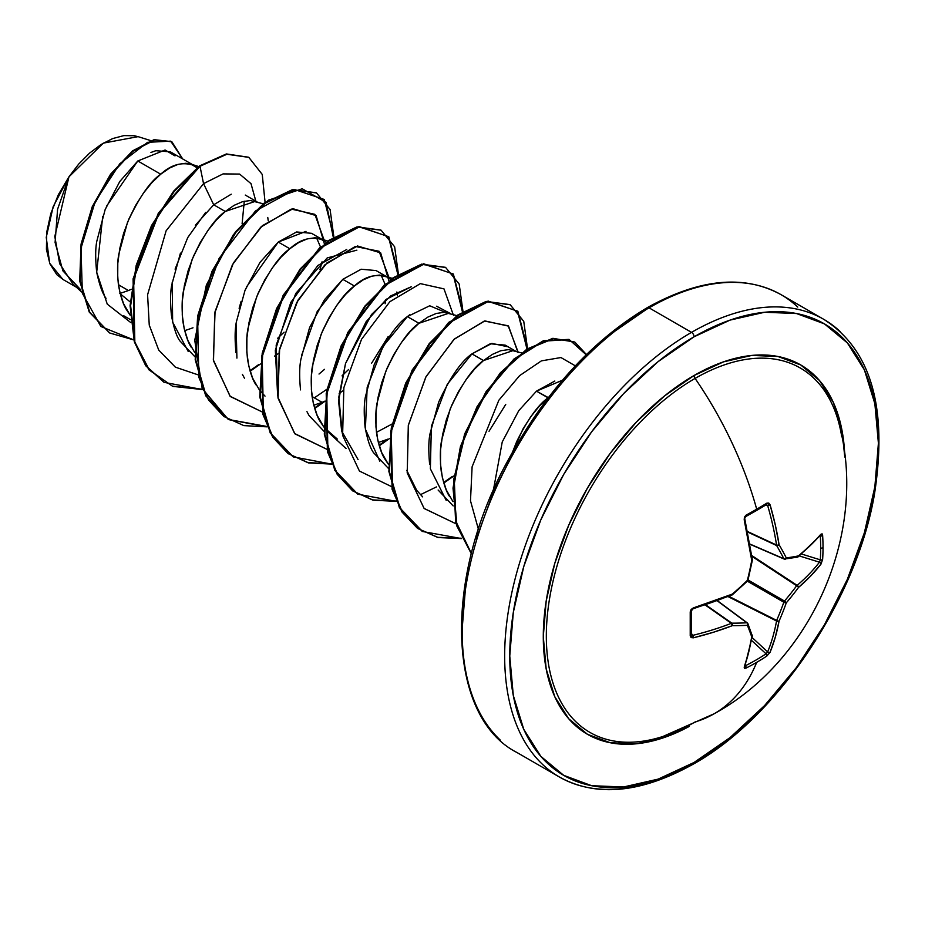<?xml version="1.0" encoding="UTF-8"?>
<svg xmlns="http://www.w3.org/2000/svg" width="925" height="925" viewBox="0 0 925 925"><rect width="100%" height="100%" fill="white"/><g stroke="black" fill="none" stroke-linecap="round" stroke-linejoin="round"><path stroke-width="1.39" d="M797.87 556.966A1.804 1.226 -128.9 0 0 798.159 556.815A1.804 1.226 -128.9 0 0 798.506 555.89A1.804 1.492 78.8 0 1 797.408 557.174A1.804 1.492 -101.2 0 0 798.506 555.89A263.949 68.878 -167.6 0 1 786.285 557.914A1.804 1.422 82.3 0 1 784.516 559.116A1.804 1.422 -97.7 0 0 786.285 557.914A263.949 68.878 12.4 0 0 798.506 555.89L810.566 545.264L820.972 534.234L822.082 533.829L822.637 535.39A264.157 199.268 35.7 0 1 823.019 547.473A264.157 199.268 35.7 0 1 822.637 559.394A264.157 199.268 -144.3 0 0 823.019 547.473A1.804 1.041 180 0 1 820.683 548.016A262.353 197.904 35.7 0 1 820.313 559.845A1.804 1.075 3.7 0 0 822.637 559.394L820.972 564.134L810.566 576.136L798.506 587.456A263.949 211.64 159.6 0 1 786.285 602.846A263.949 211.64 80.4 0 1 779.07 621.126L775.289 637.232L770.097 652.241L766.825 656.056A264.157 199.268 -155.7 0 1 756.696 662.346A264.272 152.579 60 0 1 714.435 713.591A264.272 152.579 -120 0 0 756.696 662.346A264.157 199.268 -155.7 0 1 746.036 668.07L744.417 668.359L744.209 667.191L748.556 652.668L751.736 636.909A263.949 68.878 -132.4 0 0 747.365 625.312A263.949 95.437 -159.2 0 1 732.288 625.693L713.291 632.295L693.334 637.822L691.102 637.568L690.223 635.845L690.223 611.83L691.102 609.459L693.334 607.922L732.288 594.116A263.949 185.069 -27.7 0 0 747.365 580.38A263.949 185.069 -92.3 0 0 751.736 560.446L744.209 519.804L744.417 517.11L746.036 515.167A264.157 82.533 -16.6 0 0 756.696 509.189A264.157 82.533 -16.6 0 0 766.825 503.165L768.768 503.05L770.097 504.853L775.289 524.903L779.07 544.663A263.949 95.448 39.2 0 1 786.285 557.914A1.804 1.307 153.1 0 1 783.833 558.712A1.804 1.041 113.4 0 0 784.18 559.07A1.804 1.041 113.4 0 0 784.516 559.116A1.804 1.041 -66.6 0 1 784.18 559.07A1.804 1.041 -66.6 0 1 783.833 558.712L750.002 544.085L783.833 558.712A262.157 94.789 -140.8 0 0 776.665 545.565A1.804 0.96 -65 0 1 776.561 545.056L747.62 531.563L776.561 545.056A262.457 164.153 -124.5 0 0 767.657 505.524L766.05 504.68A1.804 1.11 -121.6 0 0 766.524 504.564A1.804 1.11 -121.6 0 0 766.825 503.165A264.157 82.533 163.4 0 1 756.696 509.189A1.804 1.041 60 0 1 756.419 510.577A1.804 1.041 60 0 1 756.407 510.588A1.804 1.041 -120 0 0 756.696 509.189A264.272 152.579 -120 0 0 695.091 378.417A210.38 121.464 120 0 0 547.299 615.957A210.38 121.464 120 0 0 661.421 736.959M841.657 436.207A210.38 121.464 120 0 0 695.091 378.417A3.607 2.081 60 0 1 694.085 375.492A213.247 123.118 -60 0 1 844.791 457.042L841.981 430.264L833.39 402.548L819.457 380.487L800.703 364.936L777.856 356.472L751.782 355.431L723.5 361.86L694.085 375.492L664.659 395.831L636.377 422.066L610.303 453.204L587.456 488.053L568.702 525.261L554.769 563.418L546.189 601.03L543.287 636.678L546.189 668.972L554.769 696.675L568.702 718.737L587.456 734.3L610.303 742.752L636.377 743.793L664.659 737.375L689.275 726.414A213.247 123.118 -60 0 1 543.31 633.879A213.247 123.118 -60 0 1 694.085 375.492A3.607 2.081 -120 0 0 695.091 378.417A210.38 121.464 120 0 0 548.109 608.569A210.38 121.464 120 0 0 649.755 739.977A210.38 121.464 120 0 0 695.091 721.974A264.272 152.579 60 0 0 714.435 713.591M694.085 762.454A260.677 150.498 -60 0 1 509.756 656.033A260.677 150.498 -60 0 1 694.085 336.781A3.607 2.081 -120 0 0 691.53 332.364A264.272 152.579 120 0 0 524.093 548.999A264.272 152.579 120 0 0 542.848 764.686A264.272 152.579 -60 0 1 524.093 548.999A264.272 152.579 -60 0 1 691.53 332.364L649.061 307.84A3.607 2.081 -120 0 0 647.257 307.667A3.607 2.081 60 0 1 649.061 307.84A264.272 152.579 120 0 0 481.624 524.487A264.272 152.579 120 0 0 500.367 740.173A264.272 152.579 -60 0 1 481.624 524.487A264.272 152.579 -60 0 1 649.061 307.84L691.53 332.364A264.272 152.579 -60 0 1 840.224 331.601A264.272 152.579 120 0 0 691.53 332.364A3.607 2.081 60 0 1 694.085 336.781A260.677 150.498 -60 0 1 878.403 443.202A260.677 150.498 -60 0 1 694.085 762.454A3.607 2.081 60 0 1 693.334 764.108A3.607 2.081 -120 0 0 694.085 762.454L658.126 779.128L623.543 786.978L591.676 785.707L563.741 775.358L540.824 756.349L523.793 729.386L513.306 695.507L509.756 656.033L513.306 612.466L523.793 566.482L540.824 519.85L563.741 474.363L591.676 431.767L623.543 393.703L658.126 361.629L694.085 336.781L730.045 320.108L764.617 312.257L796.483 313.529L824.418 323.866L847.335 342.886L864.378 369.85L874.865 403.716L878.403 443.202L874.865 486.77L864.378 532.742L847.335 579.374L824.418 624.861L796.483 667.457L764.617 705.532L730.045 737.607L694.085 762.454M512.693 451.701L516.728 441.514C527.782 419.279 538.223 404.711 548.051 397.831L536.488 391.148L548.294 397.623L539.217 406.272L530.742 416.759L522.983 428.98L512.693 451.689M175.01 155.886L165.078 150L137.802 160.973L160.719 174.201L151.885 182.641L143.41 193.14L135.651 205.362L128.945 218.924L123.58 233.424L119.799 248.386L117.799 263.336L117.718 277.824L119.626 291.375L123.499 303.562L130.148 315.194L126.91 310.326C123.418 305.342 120.597 296.809 118.423 284.738L128.448 290.531L119.834 293.479L128.448 290.531L118.423 284.738C117.163 272.147 117.302 261.902 118.839 254.017L127.465 222.486C138.981 197.603 150.07 181.508 160.719 174.201L137.802 160.973L119.776 181.508L105.161 209.547L96.813 241.217C95.356 248.501 95.31 258.827 96.686 272.193C99.449 285.073 102.571 293.78 106.051 298.312M130.413 319.611L123.603 315.679M193.001 327.797L184.653 330.676L193.001 327.797M191.463 347.592C187.972 342.608 185.15 334.075 182.977 322.016C181.716 309.413 181.855 299.18 183.393 291.282L192.03 259.752C203.535 234.881 214.623 218.786 225.272 211.467L213.71 204.795L195.348 225.226M180.444 253.115L171.819 284.634C170.316 291.664 170.177 301.897 171.414 315.321C173.854 328.167 176.675 336.688 179.889 340.909L194.967 356.83M256.017 384.869C252.525 379.874 249.704 371.353 247.53 359.282C246.27 346.69 246.408 336.446 247.946 328.56L256.583 297.017C268.088 272.147 279.177 256.052 289.837 248.744L278.263 242.061L259.948 262.434L245.021 290.323L236.384 321.865C234.858 329.242 234.719 339.498 235.968 352.622M242.385 374.347L244.466 378.209M392.362 278.344L379.458 275.072L371.7 276.193L363.224 279.87L354.391 286.01C365.04 276.251 376.128 273.326 387.644 277.257L376.07 270.574L361.143 269.233L342.817 279.338L354.391 286.01L345.545 294.462L337.07 304.949L329.323 317.171L322.617 330.745L317.24 345.233L313.471 360.195L311.471 375.157L311.39 389.633L313.286 403.184L317.171 415.371L323.819 427.003L320.57 422.135C317.09 417.152 314.257 408.619 312.083 396.547L322.108 402.34L313.772 405.208L322.108 402.34L312.083 396.547C310.823 383.956 310.962 373.712 312.5 365.826L321.137 334.295C332.653 309.413 343.73 293.329 354.391 286.01L342.817 279.338L324.49 299.723L309.551 327.658L300.926 359.189C299.411 366.624 299.272 376.857 300.521 389.899M306.95 411.637L309.008 415.464L324.074 431.374M386.662 439.606L378.325 442.485L386.662 439.606M337.278 439.04L324.374 427.732L329.566 433.374L346.077 448.556M409.856 314.65L407.382 316.604L418.944 323.288L410.099 331.728L401.635 342.227L393.877 354.437L387.17 368.011L381.805 382.499L378.024 397.461L376.024 412.423L375.943 426.899L377.839 440.45L381.724 452.649L388.373 464.281L385.124 459.413C381.643 454.418 378.811 445.896 376.648 433.825C375.377 421.233 375.515 410.989 377.053 403.103L385.69 371.561C397.207 346.69 408.283 330.595 418.944 323.288L407.382 316.604C396.686 323.97 385.609 340.065 374.128 364.878L365.491 396.386C363.976 403.52 363.837 413.752 365.074 427.107C367.41 439.653 370.231 448.186 373.538 452.695L388.627 468.64M449.677 496.679C446.197 491.695 443.364 483.162 441.202 471.091C439.93 458.499 440.069 448.255 441.607 440.369L450.244 408.838C461.76 383.956 472.837 367.861 483.498 360.553L471.935 353.882C461.228 361.259 450.151 377.342 438.681 402.132L430.044 433.686C428.541 440.705 428.402 450.949 429.639 464.442M438.126 490.019L453.181 505.917M193.972 165.448L197.06 167.772L190.793 164.06L185.786 163.262L178.039 164.373L169.564 168.049L160.719 174.201C171.379 164.43 182.468 161.517 193.972 165.448L170.431 151.862L155.816 150.706L150.937 152.463M131.385 289.271L128.448 290.531L131.385 289.271M245.287 195.071L257.034 201.858M231.238 194.192L213.71 204.795L225.272 211.467L255.381 201.338M267.753 217.456L268.238 220.786L267.753 217.456M277.627 338.284L284.067 332.214L277.627 338.284M320.512 247.01L316.581 237.91L320.512 247.01M323.091 239.991L311.517 233.308L296.59 231.967L278.263 242.061L289.837 248.744C300.486 238.974 311.575 236.06 323.091 239.991L326.167 242.315L319.9 238.592L314.905 237.794L307.146 238.916L298.671 242.593L289.837 248.744L280.992 257.185L272.517 267.683L264.77 279.905L258.052 293.468L252.687 307.967L248.917 322.929L246.917 337.879L246.836 352.367L248.733 365.907L252.606 378.105L259.266 389.737M274.598 356.09L278.749 353.269L274.598 356.102M342.169 375.573L348.621 369.491L342.181 375.55M385.124 303.724L385.656 299.885M385.078 284.276L381.135 275.176M387.644 277.257L390.732 279.593M388.199 336.503L371.503 363.375M343.302 390.558L339.151 393.379L343.302 390.547M325.057 401.08L322.108 402.34L325.057 401.08M376.452 432.368L392.096 423.985L376.452 432.368M450.695 313.667L436.6 306.221M456.915 315.61L444.012 312.338L436.253 313.459L427.778 317.136L418.944 323.288L449.053 313.147M489.024 431.258L505.732 404.398M515.248 350.933L505.177 345.118L490.25 343.776L471.935 353.882L483.498 360.553L513.606 350.425M554.815 381.042L536.488 391.148L562.4 380.244M610.558 334.168L646.517 309.308A3.607 2.081 60 0 1 647.257 307.667C591.549 340.886 544.779 392.408 506.981 462.211C441.699 581.767 448.29 717.522 516.925 752.487L559.394 777.012C596.44 797.442 641.083 793.141 693.334 764.108A3.607 2.081 60 0 1 691.53 763.923A264.272 152.579 -60 0 1 542.848 764.686M797.755 307.077A264.272 152.579 120 0 0 649.061 307.84A264.272 152.579 -60 0 1 797.755 307.077M120.204 293.78L130.228 301.966L120.204 293.78M150.752 140.612L138.102 136.646L103.323 143.121L68.959 176.814L54.795 236.476L59.674 263.729L72.948 284.021L81.585 291.965M80.568 289.629L62.9 270.863L55.095 242.454L57.581 209.223L68.959 176.814L53.164 206.668L46.25 237.343L49.638 263.209L62.888 279.419L76.463 287.259M137.802 160.973L106.444 206.344M102.733 216.277L96.686 272.193L107.254 304.128L130.656 322.478L107.254 304.128L96.686 272.193M248.825 157.366L226.382 153.943L199.453 165.957L199.997 166.269L174.235 191.394L152.116 225.769L136.796 265.44L130.622 305.747L134.819 341.972L149.295 369.919L172.721 386.373L202.656 389.575L164.153 382.372L146.277 366.08L134.842 342.088L133.616 279.13L158.846 213.548L199.997 166.269L203.546 183.624L213.71 204.795L203.546 183.624L166.13 230.764L147.584 294.786L149.249 325.103L158.73 350.066L175.368 367.156L197.719 374.729L175.368 367.156L158.73 350.066L149.249 325.103L147.584 294.786L166.13 230.764L203.546 183.624L223.098 173.9L239.61 174.073L251.01 183.659L255.843 201.164L251.01 183.659L239.61 174.073L223.098 173.9L203.546 183.624L199.997 166.269L226.879 154.255L248.767 157.343L262.238 174.409L265.093 202.448L262.249 174.443L248.825 157.366L226.914 154.255L199.453 165.957L226.382 153.943L248.548 157.215M133.79 339.926L100.848 326.479L82.383 293.329L80.984 248.282L95.171 201.65L119.834 163.713L147.607 142.323L170.686 141.143L182.676 158.927L171.877 141.779L154.591 139.976L133.05 151.203L111.104 174.524L92.754 207.05L81.608 244.408L80.232 281.316L89.794 312.396L109.74 333.012L133.79 339.926M109.474 332.861L89.251 312.083L79.7 281.015L81.065 244.096L92.223 206.738L110.561 174.212L132.518 150.902L154.047 139.663L171.611 141.618M171.877 141.779L154.07 139.663L132.529 150.891L110.572 174.201L92.223 206.738L81.065 244.096L79.7 281.015L89.251 312.095L109.74 333.012M244.281 201.199L242.107 223.758M263.243 203.801L250.351 200.528L242.593 201.65L234.117 205.327L225.272 211.467L216.438 219.919L207.963 230.406L200.205 242.627L193.498 256.202L188.133 270.69L184.352 285.652L182.364 300.613L182.271 315.09L184.179 328.641L188.052 340.828L194.701 352.46M259.821 390.466L265.012 396.108M397.357 295.329L396.86 291.999M521.469 352.887L508.565 349.615L500.807 350.725L492.343 354.402L483.498 360.553L474.664 368.994L466.188 379.493L458.43 391.714L451.724 405.277L446.359 419.777L442.578 434.738L440.578 449.689L440.497 464.177L442.393 477.728L446.278 489.915L452.926 501.547M422.632 496.864L416.655 490.273L406.78 470.374M358.079 459.598L341.649 431.062L338.596 401.08L345.499 363.583L366.127 321.715L386.5 299.168L411.29 286.773M277.673 395.808L276.182 345.118L295.815 293.375L327.23 257.913L356.865 250.178M478.445 529.424L470.49 500.807L472.108 466.801L498.829 400.271L519.619 375.631L541.403 360.866L560.955 357.547L575.327 365.849L560.955 357.547L541.403 360.866L519.619 375.631L498.829 400.271L472.108 466.801L470.49 500.807L478.445 529.424M518.012 351.801L508.172 325.797L484.365 321.021L453.909 339.452L425.754 377.192L408.295 425.512L407.243 473.01L424.159 508.507L456.106 523.827L424.089 508.426L407.197 472.756L408.387 425.061L426.032 376.66L454.36 339.024L484.873 320.906L508.542 326.132L518.035 352.633M391.379 486.538L359.432 471.056L342.608 435.34L343.857 387.656L361.536 339.29L389.864 301.7L420.355 283.628L443.988 288.877L453.481 315.356L443.988 288.877L420.355 283.628L389.864 301.7L361.536 339.29L343.857 387.656L342.608 435.34L359.432 471.056L391.379 486.538M388.905 277.257L379.065 251.265L355.292 246.478L324.848 264.862L296.694 302.544L279.211 350.829L278.101 398.328L294.948 433.86L326.826 449.261L294.613 433.501L277.893 397.172L279.627 348.829L297.989 300.174L326.907 262.966L357.547 245.992L380.661 252.872L388.928 281.015M344.771 373.203L342.088 375.932M327.045 389.136L314.338 397.854M324.374 240.812L314.882 214.334L291.248 209.085L260.746 227.157L232.429 264.747L214.75 313.113L213.502 360.796L230.313 396.513L262.272 411.995L230.059 396.235L213.34 359.894L215.062 311.563L233.435 262.908L262.342 225.688L292.994 208.726L316.107 215.594L324.374 243.749M322.05 261.81L319.958 269.765M250.132 371.26L260.48 363.953M333.867 236.846L324.236 199.465L294.751 189.602L255.439 210.992L219.075 258.445L197.638 319.345L198.806 377.227L208.541 399.993L223.85 416.481L243.83 425.616L267.209 426.853L228.706 419.638L206.252 396.12L195.742 359.987L198.181 316.385L212.565 271.603L236.083 232.094L264.562 203.535L293.028 189.914L316.547 192.943L330.086 209.512L333.867 236.846M314.685 408.526L325.033 401.23M398.421 274.124L388.789 236.731L359.316 226.868L319.992 248.258L283.628 295.722L262.191 356.611L263.371 414.493L273.106 437.271L288.415 453.759L308.383 462.893L331.763 464.119L293.237 456.892L270.794 433.374L260.307 397.241L262.735 353.651L277.107 308.869L300.637 269.383L329.103 240.824L357.57 227.192L381.088 230.198L394.628 246.778L398.421 274.124M379.238 445.804L389.587 438.496M462.974 311.39L453.342 274.008L423.87 264.134L384.546 285.536L348.193 332.988L326.745 393.888L327.924 451.77L337.66 474.537L352.968 491.025L372.937 500.159L396.316 501.385L357.79 494.17L335.359 470.652L324.86 434.519L327.288 390.928L341.66 346.147L365.178 306.661L393.645 278.09L422.124 264.457L445.642 267.475L459.182 284.044L462.974 311.39M443.792 483.07L454.14 475.774M527.528 348.667L517.861 311.239L488.308 301.434L448.914 322.975L412.55 370.624L391.217 431.651L392.605 489.522L402.479 512.219L417.915 528.591L438.011 537.552L461.506 538.581L422.378 531.459L399.924 507.941L389.413 471.808L391.842 428.217L406.214 383.424L429.743 343.927L458.21 315.356L486.689 301.723L510.207 304.753L523.747 321.322L527.528 348.667M586.438 354.541L569.141 339.556L543.588 341.152L514.369 359.443L486.619 391.957L465.275 434.033L454.267 479.52L456.025 521.677L471.426 553.543L456.904 525.088L453.597 487.672L461.101 446.44L477.843 406.526L501.2 372.763L527.701 349.211L553.485 338.608L574.772 342.03L586.438 354.541M202.494 389.217L172.466 386.164L148.925 369.815L134.345 341.915L130.078 305.666L136.206 265.313L151.515 225.573L173.669 191.128L199.453 165.957L158.314 213.236L133.084 278.818L134.31 341.776L145.734 365.768L163.887 382.21M316.281 192.793L292.497 189.602L264.018 203.222L235.551 231.782L212.022 271.291L197.638 316.072L195.21 359.675L205.708 395.808L228.429 419.476L267.059 426.494M380.822 230.048L357.027 226.879L328.56 240.512L300.093 269.071L276.575 308.568L262.203 353.338L259.763 396.929L270.262 433.062L292.971 456.742M445.376 267.313L421.58 264.145L393.113 277.778L364.647 306.348L341.128 345.846L326.756 390.616L324.317 434.207L334.815 470.339L357.524 494.008M509.941 304.591L486.145 301.411L457.678 315.043L429.2 343.614L405.682 383.123L391.298 427.905L388.882 471.496L399.38 507.628L422.112 531.297M574.772 342.03L552.873 338.307L526.996 349.014L500.425 372.729L477.057 406.676L460.373 446.763L453.019 488.088L456.568 525.481L471.357 553.786L455.632 521.977L453.689 479.67L464.662 433.929L486.111 391.599L514.034 358.946L543.414 340.712L569.014 339.382L586.196 354.784M319.009 374.035L324.513 369.353M346.736 249.496L317.853 265.487L290.808 302.417L275.326 350.274L277.673 395.831M411.243 286.785L390.824 295.85L371.48 314.592L345.499 363.583L338.816 397.103L342.238 433.143M461.332 538.234L437.745 537.309L417.557 528.395L402.028 512.045L392.096 489.313L390.685 431.304L412.111 370.116L448.613 322.443L488.088 301.064L517.561 311.216L526.961 349.037M452.348 476.421L443.63 482.515M436.427 486.92L420.413 494.69M396.166 501.038L372.683 499.916L352.61 490.851L337.209 474.375L327.415 451.573L326.213 393.541L347.754 332.491L384.245 285.004L423.65 263.775L453.042 273.985L462.408 311.76M387.795 439.144L379.077 445.249M331.613 463.76L308.129 462.65L288.057 453.574L272.655 437.097L262.862 414.296L261.659 356.275L283.189 295.225L319.692 247.738L359.085 226.509L388.488 236.708L397.842 274.494M323.241 401.878L314.523 407.971M228.198 419.349L202.193 388.5L194.736 340.25L206.391 284.981L233.377 234.673L268.366 200.193L302.221 188.781L326.062 202.378L333.289 237.216M258.676 364.6L249.97 370.705M188.261 351.569L172.64 322.108L172.2 282.218M175.079 269.14L187.74 237.586L205.697 212.345M493.314 490.574L502.24 441.965L518.775 410.654L536.488 391.148M446.197 500.367L430.368 468.802L431.362 426.333L447.284 384.291L471.935 353.882L491.88 343.406L507.397 346.667M379.805 461.205L365.387 429.188L367.179 387.297L383.158 346.274L407.382 316.604L429.709 305.77L445.688 312.453M301.527 355.547L317.263 311.367L342.817 279.338M236.916 358.102L236.072 324.051M239.124 308.326L241.101 301.342M246.304 287.236L278.263 242.061L306.013 231.366M575.974 366.242L544.108 404.306L516.185 446.902L493.256 492.389L476.225 539.021M465.738 585.005L462.188 628.572M138.75 136.842L134.218 135.721L123.881 135.605L112.688 138.565L101.079 144.485L89.621 153.076L78.741 164.026L68.959 176.814L58.379 194.666L50.806 213.559L46.724 232.21L46.423 249.322L49.869 263.764L56.818 274.667L63.212 279.604M839.703 426.448A210.38 121.464 120 0 0 695.091 378.417A264.272 152.579 60 0 1 756.696 509.189A264.157 82.533 163.4 0 1 746.036 515.167A1.804 0.96 61.4 0 1 745.793 516.532A1.804 0.96 61.4 0 1 745.781 516.543A1.804 0.96 -118.6 0 0 746.036 515.167L744.209 519.804A1.804 0.59 -13.4 0 0 744.856 519.156A1.804 0.59 166.6 0 1 744.209 519.804A264.249 138.692 64.2 0 1 751.736 560.446A1.804 0.821 -7.4 0 0 752.36 559.706L751.736 560.446A263.949 185.069 87.7 0 1 747.365 580.38L746.833 580.865L747.365 580.38A263.949 185.069 152.3 0 1 732.288 594.116L731.964 595.041A1.804 0.821 -112.6 0 0 732.288 594.116L731.374 594.902A262.457 137.744 175.8 0 1 692.686 608.615A1.804 0.59 -106.6 0 0 693.091 608.812A1.804 0.59 -106.6 0 0 693.334 607.922A1.804 0.59 73.4 0 1 693.091 608.812M776.665 545.565L747.724 532.072L776.665 545.565A262.157 94.789 39.2 0 1 783.833 558.712A1.804 1.307 -26.9 0 0 786.285 557.914A263.949 95.448 -140.8 0 0 779.07 544.663A1.804 1.214 149.9 0 1 776.665 545.565L779.07 544.663L776.665 545.565M766.05 504.68L767.657 505.524L765.148 505.408L767.657 505.524A262.457 164.153 55.5 0 1 776.561 545.056A1.804 0.856 -8.9 0 0 779.07 544.663A264.249 165.286 -124.5 0 0 770.097 504.853A1.804 0.659 163.7 0 1 767.657 505.524A1.804 0.659 -16.3 0 0 770.097 504.853L766.825 503.165A1.804 1.11 58.4 0 1 766.524 504.564L766.582 504.518M744.475 518.902A262.457 137.744 64.2 0 1 744.625 519.538A262.457 137.744 -115.8 0 0 744.475 518.902M732.288 594.116L731.86 594.509L732.288 594.116A264.249 138.692 175.8 0 1 693.334 607.922L690.223 611.83A264.157 82.533 76.6 0 1 690.223 635.845L693.334 637.822A1.804 0.659 -103.7 0 0 692.686 635.382L691.333 633.255L692.686 635.382A262.457 164.153 4.5 0 0 731.374 623.323L705.22 604.996L731.374 623.323A1.804 0.96 -55 0 1 731.86 623.161A262.157 94.789 20.8 0 0 746.833 622.791L717.245 600.799L746.833 622.791A1.804 1.041 -53.4 0 1 747.319 622.907A1.804 1.041 -53.4 0 1 747.319 622.918A1.804 1.041 126.6 0 0 746.833 622.791A262.157 94.789 -159.2 0 1 731.86 623.161L705.717 604.834L731.374 623.323A262.457 164.153 -175.5 0 1 692.686 635.382L691.148 634.411A1.804 1.11 1.6 0 1 691.287 634.874A1.804 1.11 -178.4 0 1 690.223 635.845A1.804 1.11 1.6 0 0 691.287 634.874M751.852 634.7A1.804 1.492 161.2 0 1 751.736 636.909A1.804 1.226 8.9 0 0 752.349 636.146A1.804 1.226 -171.1 0 1 751.736 636.909A264.249 138.692 64.2 0 1 744.209 667.191A1.804 1.364 19.6 0 0 744.798 666.543A1.804 1.364 -160.4 0 1 744.209 667.191L746.036 668.07A1.804 1.006 -116.4 0 0 745.411 665.734A1.804 1.006 63.6 0 1 746.036 668.07A264.157 199.268 24.3 0 0 756.696 662.346A264.157 199.268 24.3 0 0 766.825 656.056A1.804 1.075 -123.7 0 0 766.05 653.813L767.657 651.905A1.804 1.295 22.2 0 0 770.097 652.241A1.804 1.295 -157.8 0 1 767.657 651.905A262.457 164.153 -124.5 0 0 776.561 620.999A262.457 164.153 55.5 0 1 767.657 651.905L752.129 637.545L767.657 651.905L766.05 653.813A262.353 197.904 -155.7 0 1 745.411 665.734L745.411 665.734A262.353 197.904 24.3 0 0 766.05 653.813L751.62 640.482L766.05 653.813A1.804 1.075 56.3 0 1 766.825 656.056L770.097 652.241A264.249 165.286 -124.5 0 0 779.07 621.126A263.949 211.64 -99.6 0 0 786.285 602.846A263.949 211.64 -20.4 0 0 798.506 587.456A264.249 165.286 4.5 0 0 820.972 564.134L822.637 559.394A1.804 1.075 -176.3 0 1 820.313 559.845A262.353 197.904 -144.3 0 0 820.683 548.016A262.353 197.904 -144.3 0 0 820.313 536.003L820.313 536.003A1.804 1.006 -3.6 0 0 822.637 535.39L820.972 534.234A264.249 138.692 175.8 0 1 798.506 555.89A1.804 1.226 51.1 0 1 798.159 556.804L820.718 535.066A1.804 1.364 -139.6 0 0 820.972 534.234A1.804 1.364 40.4 0 1 820.706 535.066L819.932 535.193L820.741 535.032M776.561 620.999L728.102 596.625L776.561 620.999A1.804 0.925 -63.3 0 1 776.665 620.386A262.157 210.195 -99.6 0 0 783.833 602.221L747.354 581.166L783.833 602.221A1.804 0.902 -60 0 1 784.516 601.03A262.157 210.195 -20.4 0 0 796.656 585.745L751.909 556.353L796.656 585.745A1.804 0.925 -56.7 0 1 797.142 585.352A262.457 164.153 4.5 0 0 819.457 562.192L799.258 555.913L819.457 562.192A1.804 1.295 37.8 0 1 820.972 564.134A1.804 1.295 -142.2 0 0 819.457 562.192A262.457 164.153 -175.5 0 1 797.142 585.352L751.805 555.567L797.142 585.352A1.804 1.191 49.6 0 1 798.506 587.456A1.804 1.191 -130.4 0 0 797.142 585.352A1.804 0.925 123.3 0 0 796.656 585.745A1.804 0.682 36.3 0 1 798.506 587.456A1.804 0.682 -143.7 0 0 796.656 585.745A262.157 210.195 159.6 0 1 784.516 601.03L748.036 579.975L784.516 601.03A1.804 0.613 40.5 0 1 786.285 602.846A1.804 0.613 -139.5 0 0 784.516 601.03A1.804 0.902 120 0 0 783.833 602.221A1.804 0.613 19.5 0 0 786.285 602.846A1.804 0.613 -160.5 0 1 783.833 602.221A262.157 210.195 80.4 0 1 776.665 620.386L728.831 596.324L776.665 620.386A1.804 0.682 23.7 0 0 779.07 621.126A1.804 0.682 -156.3 0 1 776.665 620.386A1.804 0.925 116.7 0 0 776.561 620.999A1.804 1.191 10.4 0 0 779.07 621.126A1.804 1.191 -169.6 0 1 776.561 620.999M801.547 554.017L820.313 559.845L819.457 562.192L820.313 559.845L801.547 554.017M819.457 535.425L820.313 536.003A262.353 197.904 35.7 0 1 820.683 548.016A1.804 1.041 0 0 0 823.019 547.473A264.157 199.268 -144.3 0 0 822.637 535.39A1.804 1.006 176.4 0 1 820.313 536.003L819.457 535.425L820.313 536.003M745.411 665.734L744.475 665.283M750.036 544.305L784.18 559.07L797.385 557.174A1.804 1.492 78.8 0 1 796.656 557.104M756.003 510.669A1.804 1.041 -120 0 0 756.419 510.577L766.513 504.576M745.411 516.601A1.804 0.96 -118.6 0 0 745.793 516.532L744.833 518.092M751.956 559.267L751.736 560.446M747.527 579.674L747.365 580.38L747.527 579.674M731.374 594.902A1.804 0.821 -112.6 0 0 731.964 595.041L693.079 608.812L691.287 610.928A1.804 0.96 178.6 0 1 691.287 610.939A1.804 0.96 178.6 0 1 690.223 611.83A1.804 0.96 -1.4 0 0 691.287 610.939M752.291 635.313A1.804 1.492 -18.8 0 1 751.736 636.909A263.949 68.878 47.6 0 0 747.365 625.312A1.804 1.307 -93.1 0 0 746.833 622.791A1.804 1.307 86.9 0 1 747.365 625.312A1.804 1.422 -22.3 0 0 747.92 623.693A1.804 1.422 157.7 0 1 747.365 625.312A263.949 95.437 20.8 0 1 732.288 625.693L731.86 623.161A1.804 1.214 90.1 0 1 732.288 625.693A1.804 0.856 -111.1 0 0 731.374 623.323L732.288 625.693A264.249 165.286 4.5 0 1 693.334 637.822A1.804 0.659 76.3 0 0 692.686 635.382L691.148 634.411M691.287 610.928L691.276 634.955M744.775 666.601L752.349 636.157A1.804 1.226 8.9 0 0 752.337 635.822M752.349 636.157L747.909 623.681A1.804 1.422 -22.3 0 0 747.527 623.184A1.804 1.041 126.6 0 0 747.319 622.918L717.453 600.73M662.936 736.473L714.135 713.765C811.757 660.577 866.216 534.604 840.339 429.212M647.257 307.667C699.52 278.633 744.163 274.32 781.197 294.751L823.666 319.275C870.957 349.222 887.896 407.497 874.483 494.077C856.631 599.597 776.688 717.858 693.334 764.108M190.793 164.06L198.69 166.535M319.9 238.592L328.479 241.286M797.385 557.174L798.159 556.804M756.407 510.588L745.781 516.543M744.845 519.156L752.36 559.706M752.349 560.261L747.99 580.16M747.493 581.027L732.438 594.74M747.909 623.681L747.319 622.918"/></g></svg>
